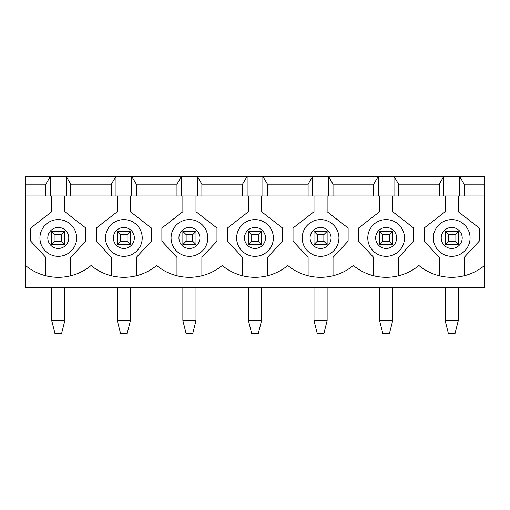 <?xml version="1.0" encoding="UTF-8"?>
<svg xmlns="http://www.w3.org/2000/svg" width="510" height="510" viewBox="0 0 510 510"><rect width="100%" height="100%" fill="white"/><g stroke="black" fill="none" stroke-linecap="round" stroke-linejoin="round"><path stroke-width="0.76" d="M445.16 287.787L445.16 320.573L448.437 333.687L454.99 333.687L458.273 320.573L458.273 287.787M458.273 231.393L458.273 244.507L445.16 244.507L445.16 231.393L458.273 231.393L454.99 234.67L448.437 234.67L448.437 241.23L454.99 241.23L454.99 234.67M445.16 320.573L458.273 320.573M448.437 234.67L445.16 231.393M458.273 244.507L454.99 241.23M445.16 244.507L448.437 241.23M379.587 287.787L379.587 320.573L382.863 333.687L389.423 333.687L392.7 320.573L392.7 287.787M392.7 231.393L392.7 244.507L379.587 244.507L379.587 231.393L392.7 231.393L389.423 234.67L382.863 234.67L382.863 241.23L389.423 241.23L389.423 234.67M379.587 320.573L392.7 320.573M382.863 234.67L379.587 231.393M392.7 244.507L389.423 241.23M379.587 244.507L382.863 241.23M314.013 287.787L314.013 320.573L317.29 333.687L323.85 333.687L327.127 320.573L327.127 287.787M327.127 231.393L327.127 244.507L314.013 244.507L314.013 231.393L327.127 231.393L323.85 234.67L317.29 234.67L317.29 241.23L323.85 241.23L323.85 234.67M314.013 320.573L327.127 320.573M317.29 234.67L314.013 231.393M327.127 244.507L323.85 241.23M314.013 244.507L317.29 241.23M248.44 287.787L248.44 320.573L251.723 333.687L258.277 333.687L261.56 320.573L261.56 287.787M261.56 231.393L261.56 244.507L248.44 244.507L248.44 231.393L261.56 231.393L258.277 234.67L251.723 234.67L251.723 241.23L258.277 241.23L258.277 234.67M248.44 320.573L261.56 320.573M251.723 234.67L248.44 231.393M261.56 244.507L258.277 241.23M248.44 244.507L251.723 241.23M182.873 287.787L182.873 320.573L186.15 333.687L192.71 333.687L195.987 320.573L195.987 287.787M195.987 231.393L195.987 244.507L182.873 244.507L182.873 231.393L195.987 231.393L192.71 234.67L186.15 234.67L186.15 241.23L192.71 241.23L192.71 234.67M182.873 320.573L195.987 320.573M186.15 234.67L182.873 231.393M195.987 244.507L192.71 241.23M182.873 244.507L186.15 241.23M117.3 287.787L117.3 320.573L120.577 333.687L127.137 333.687L130.413 320.573L130.413 287.787M130.413 231.393L130.413 244.507L117.3 244.507L117.3 231.393L130.413 231.393L127.137 234.67L120.577 234.67L120.577 241.23L127.137 241.23L127.137 234.67M117.3 320.573L130.413 320.573M120.577 234.67L117.3 231.393M130.413 244.507L127.137 241.23M117.3 244.507L120.577 241.23M51.727 287.787L51.727 320.573L55.01 333.687L61.563 333.687L64.84 320.573L64.84 287.787M64.84 231.393L64.84 244.507L51.727 244.507L51.727 231.393L64.84 231.393L61.563 234.67L55.01 234.67L55.01 241.23L61.563 241.23L61.563 234.67M51.727 320.573L64.84 320.573M55.01 234.67L51.727 231.393M64.84 244.507L61.563 241.23M51.727 244.507L55.01 241.23M39.927 237.953A18.36 18.36 0 0 1 67.467 222.054A18.36 18.36 0 0 1 67.467 253.852A18.36 18.36 0 0 1 39.927 237.953M464.17 195.987L50.42 195.987L50.42 176.313L45.83 184.18L25.5 184.18L25.5 265.493A51.44 51.44 0 0 0 91.073 265.493A51.44 51.44 0 0 0 156.64 265.493A51.44 51.44 0 0 0 222.213 265.493A51.44 51.44 0 0 0 287.787 265.493A51.44 51.44 0 0 0 353.36 265.493A51.44 51.44 0 0 0 418.927 265.493A51.44 51.44 0 0 0 484.5 265.493L484.5 195.987L464.17 195.987L464.17 184.18L484.5 184.18L484.5 176.313L459.58 176.313L464.17 184.18M50.42 195.987L45.83 195.987L45.83 184.18M70.743 195.987L70.743 184.18L111.397 184.18L115.987 176.313L66.153 176.313L70.743 184.18M111.397 195.987L111.397 184.18M45.83 195.987L25.5 195.987M484.5 265.493L484.5 287.787L25.5 287.787L25.5 265.493M25.5 184.18L25.5 176.313L66.153 176.313L66.153 195.987M484.5 195.987L484.5 184.18M398.603 195.987L398.603 184.18L439.257 184.18L443.847 176.313L394.013 176.313L398.603 184.18M439.257 195.987L439.257 184.18M333.03 195.987L333.03 184.18L373.683 184.18L378.273 176.313L328.44 176.313L333.03 184.18M373.683 195.987L373.683 184.18M267.457 195.987L267.457 184.18L308.11 184.18L312.7 176.313L262.867 176.313L267.457 184.18M308.11 195.987L308.11 184.18M201.89 195.987L201.89 184.18L242.543 184.18L247.133 176.313L197.3 176.313L201.89 184.18M242.543 195.987L242.543 184.18M136.317 195.987L136.317 184.18L176.97 184.18L181.56 176.313L131.727 176.313L136.317 184.18M176.97 195.987L176.97 184.18M131.727 195.987L131.727 176.313L115.987 176.313L115.987 195.987M117.3 195.987L117.3 211.72L96.32 228.008L96.32 241.122L111.397 257.403L111.397 275.763M136.317 275.763L136.317 257.403L151.4 241.122L151.4 228.008L130.413 211.72L130.413 195.987M181.56 195.987L181.56 176.313L197.3 176.313L197.3 195.987M182.873 195.987L182.873 211.72L161.887 228.008L161.887 241.122L176.97 257.403L176.97 275.763M201.89 275.763L201.89 257.403L216.967 241.122L216.967 228.008L195.987 211.72L195.987 195.987M247.133 195.987L247.133 176.313L262.867 176.313L262.867 195.987M248.44 195.987L248.44 211.72L227.46 228.008L227.46 241.122L242.543 257.403L242.543 275.763M267.457 275.763L267.457 257.403L282.54 241.122L282.54 228.008L261.56 211.72L261.56 195.987M312.7 195.987L312.7 176.313L328.44 176.313L328.44 195.987M314.013 195.987L314.013 211.72L293.033 228.008L293.033 241.122L308.11 257.403L308.11 275.763M333.03 275.763L333.03 257.403L348.113 241.122L348.113 228.008L327.127 211.72L327.127 195.987M378.273 195.987L378.273 176.313L394.013 176.313L394.013 195.987M379.587 195.987L379.587 211.72L358.6 228.008L358.6 241.122L373.683 257.403L373.683 275.763M398.603 275.763L398.603 257.403L413.68 241.122L413.68 228.008L392.7 211.72L392.7 195.987M443.847 195.987L443.847 176.313L459.58 176.313L459.58 195.987M445.16 195.987L445.16 211.72L424.173 228.008L424.173 241.122L439.257 257.403L439.257 275.763M464.17 275.763L464.17 257.403L479.253 241.122L479.253 228.008L458.273 211.72L458.273 195.987M433.353 237.953A18.36 18.36 0 0 1 460.893 222.054A18.36 18.36 0 0 1 460.893 253.852A18.36 18.36 0 0 1 433.353 237.953A18.36 18.36 0 0 1 460.893 222.054A18.36 18.36 0 0 1 460.893 253.852A18.36 18.36 0 0 1 433.353 237.953M367.78 237.953A18.36 18.36 0 0 1 395.32 222.054A18.36 18.36 0 0 1 395.32 253.852A18.36 18.36 0 0 1 367.78 237.953A18.36 18.36 0 0 1 395.32 222.054A18.36 18.36 0 0 1 395.32 253.852A18.36 18.36 0 0 1 367.78 237.953M302.213 237.953A18.36 18.36 0 0 1 329.753 222.054A18.36 18.36 0 0 1 329.753 253.852A18.36 18.36 0 0 1 302.213 237.953A18.36 18.36 0 0 1 329.753 222.054A18.36 18.36 0 0 1 329.753 253.852A18.36 18.36 0 0 1 302.213 237.953M236.64 237.953A18.36 18.36 0 0 1 264.18 222.054A18.36 18.36 0 0 1 264.18 253.852A18.36 18.36 0 0 1 236.64 237.953A18.36 18.36 0 0 1 264.18 222.054A18.36 18.36 0 0 1 264.18 253.852A18.36 18.36 0 0 1 236.64 237.953M171.067 237.953A18.36 18.36 0 0 1 198.607 222.054A18.36 18.36 0 0 1 198.607 253.852A18.36 18.36 0 0 1 171.067 237.953A18.36 18.36 0 0 1 198.607 222.054A18.36 18.36 0 0 1 198.607 253.852A18.36 18.36 0 0 1 171.067 237.953M105.5 237.953A18.36 18.36 0 0 1 133.04 222.054A18.36 18.36 0 0 1 133.04 253.852A18.36 18.36 0 0 1 105.5 237.953A18.36 18.36 0 0 1 133.04 222.054A18.36 18.36 0 0 1 133.04 253.852A18.36 18.36 0 0 1 105.5 237.953M51.727 195.987L51.727 211.72L30.747 228.008L30.747 241.122L45.83 257.403L45.83 275.763M70.743 275.763L70.743 257.403L85.827 241.122L85.827 228.008L64.84 211.72L64.84 195.987M47.793 237.953A10.493 10.493 0 0 1 63.533 228.862A10.493 10.493 0 0 1 63.533 247.038A10.493 10.493 0 0 1 47.793 237.953M113.367 237.953A10.493 10.493 0 0 1 129.1 228.862A10.493 10.493 0 0 1 129.1 247.038A10.493 10.493 0 0 1 113.367 237.953M178.94 237.953A10.493 10.493 0 0 1 194.673 228.862A10.493 10.493 0 0 1 194.673 247.038A10.493 10.493 0 0 1 178.94 237.953M244.507 237.953A10.493 10.493 0 0 1 260.247 228.862A10.493 10.493 0 0 1 260.247 247.038A10.493 10.493 0 0 1 244.507 237.953M310.08 237.953A10.493 10.493 0 0 1 325.82 228.862A10.493 10.493 0 0 1 325.82 247.038A10.493 10.493 0 0 1 310.08 237.953M375.653 237.953A10.493 10.493 0 0 1 391.387 228.862A10.493 10.493 0 0 1 391.387 247.038A10.493 10.493 0 0 1 375.653 237.953M441.22 237.953A10.493 10.493 0 0 1 456.96 228.862A10.493 10.493 0 0 1 456.96 247.038A10.493 10.493 0 0 1 441.22 237.953"/></g></svg>
